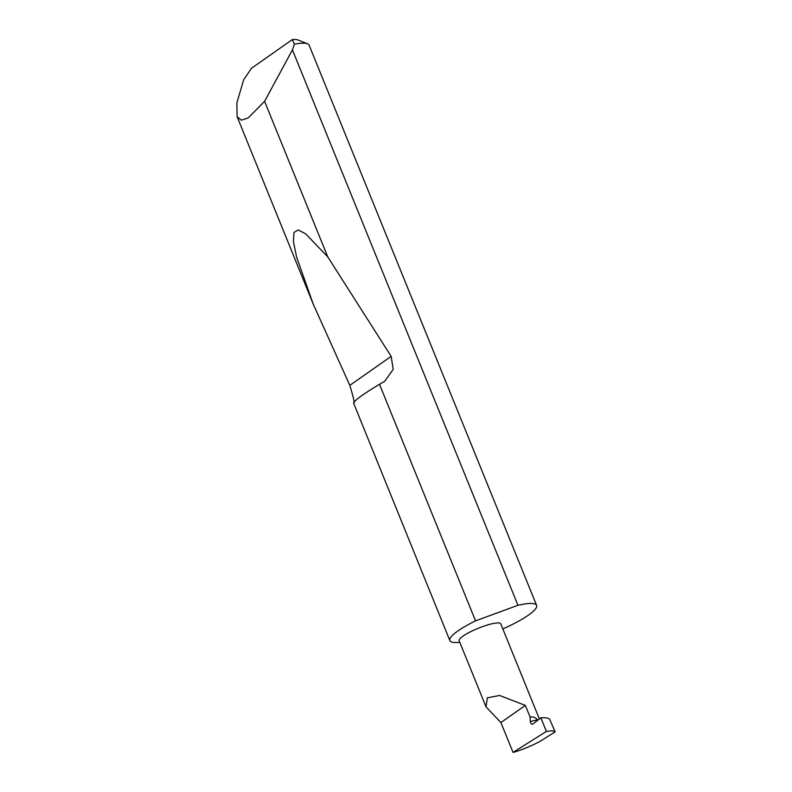 <?xml version="1.0" encoding="UTF-8"?>
<svg xmlns="http://www.w3.org/2000/svg" width="792" height="792" viewBox="0 0 792 792"><rect width="100%" height="100%" fill="white"/><g stroke="black" fill="none" stroke-linecap="round" stroke-linejoin="round"><path stroke-width="1.19" d="M540.867 717.819L546.401 731.422L513.038 752.4L500.91 722.542L486.031 706.88L487.337 697.831L499.534 695.455L525.343 705.395L530.096 717.077L530.303 721.472A2.495 1.584 -102.6 0 0 532.491 724.215A2.495 1.584 -102.6 0 0 532.907 724.017L540.867 717.819C545.193 717.512 548.104 717.958 549.618 719.146L555.143 731.867L549.618 719.146M486.031 706.88L459.172 640.758A22.443 4.396 -22.1 0 1 469.745 632.155A22.443 4.396 -22.1 0 1 492.188 623.73A22.443 4.396 -22.1 0 1 500.772 623.868L539.382 718.968M292.436 49.896L264.587 101.317L248.223 117.889L241.342 120.186L237.125 116.701L236.857 102.901L243.659 79.804L251.5 68.251L292.317 39.6A39.323 7.702 -22.1 0 1 298.089 40.006L307.543 43.778A46.807 9.167 157.9 0 0 294.396 44.184L292.436 49.896L517.958 605.286A46.807 9.167 157.9 0 1 518.72 605.118A46.807 9.167 157.9 0 1 536.61 605.385A46.807 9.167 157.9 0 1 502.811 628.907M379.497 384.298C363.716 393.792 355.063 400.01 353.539 402.95C354.984 404.168 353.757 398.307 349.826 385.367L313.295 304.286L296.564 256.964L293.396 241.481L293.971 232.442L298.168 229.987L305.593 233.759L327.74 256.846L391.149 356.36L393.208 369.369L384.635 381.358L379.497 384.298L475.547 620.849A46.807 9.167 157.9 0 0 449.866 640.609A46.807 9.167 157.9 0 0 459.796 642.282M353.539 402.95L449.866 640.609M264.587 101.317L327.74 256.846M536.61 605.385L309.108 45.124A46.807 9.167 157.9 0 0 307.543 43.778M546.401 731.422C550.559 730.749 553.301 730.749 554.608 731.432M513.038 752.4C520.7 750.529 536.719 743.728 542.164 740.035L555.143 731.867M500.91 722.542L525.343 705.395M475.547 620.849L517.958 605.286M294.396 44.184L292.317 39.6M530.303 721.472L537.679 719.819C535.214 717.433 532.679 716.513 530.096 717.077M391.149 356.36L349.826 385.367M237.125 116.701L313.295 304.286"/></g></svg>
